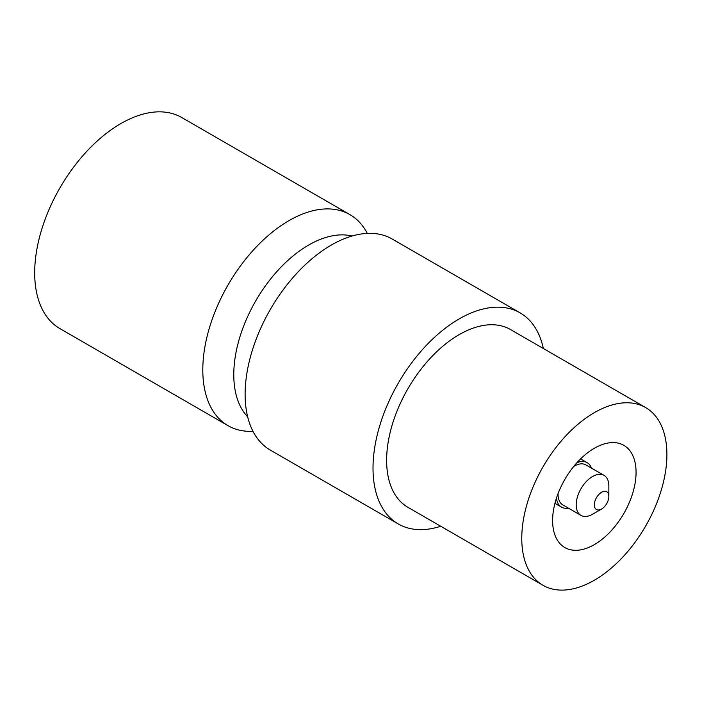 <?xml version="1.0" encoding="UTF-8"?>
<svg xmlns="http://www.w3.org/2000/svg" width="702" height="702" viewBox="0 0 702 702"><rect width="100%" height="100%" fill="white"/><g stroke="black" fill="none" stroke-linecap="round" stroke-linejoin="round"><path stroke-width="1.05" d="M573.709 466.47A23.087 13.329 -60 0 1 583.309 463.978A23.087 13.329 -60 0 1 585.924 464.926L604.062 475.394A23.087 13.329 -60 0 1 608.845 485.968L608.845 496.446A10.258 5.923 -60 0 1 601.596 509.011A10.258 5.923 -60 0 1 594.638 502.255A10.258 5.923 -60 0 1 605.563 491.321A10.258 5.923 -60 0 1 608.845 496.446M601.596 509.011L592.523 514.25A23.087 13.329 -60 0 1 580.975 515.391L562.837 504.913A23.087 13.329 -60 0 1 558.064 493.559M556.423 498.227A25.658 14.812 120 0 0 561.556 507.142A25.658 14.812 120 0 0 568.427 508.143M591.514 468.155A25.658 14.812 120 0 0 587.205 462.706A25.658 14.812 120 0 0 576.921 462.715M552.614 520.533A59.003 34.065 120 0 0 564.829 547.542A59.003 34.065 120 0 0 623.841 513.478A59.003 34.065 120 0 0 623.841 445.34A59.003 34.065 120 0 0 594.34 448.262A59.003 34.065 120 0 0 552.614 520.533M580.975 515.391A23.087 13.329 -60 0 1 579.843 490.83A23.087 13.329 -60 0 1 601.456 474.455A23.087 13.329 -60 0 1 604.062 475.394M594.34 412.653A102.624 59.249 120 0 0 527.299 503.08A102.624 59.249 120 0 0 543.023 585.31A102.624 59.249 120 0 0 645.647 526.061A102.624 59.249 120 0 0 645.647 407.572A102.624 59.249 120 0 0 594.34 412.653M645.647 407.572L510.494 329.536A102.624 59.249 120 0 0 459.187 334.626A102.624 59.249 120 0 0 392.146 425.052A102.624 59.249 120 0 0 407.871 507.283L543.023 585.31M352.009 236.03A105.826 61.1 120 0 0 308.617 245.077A105.826 61.1 120 0 0 242.102 330.273A105.826 61.1 120 0 0 247.648 416.786M440.733 526.254A121.858 70.358 -60 0 1 398.253 523.946L270.358 450.114A121.858 70.358 -60 0 1 251.685 352.457A121.858 70.358 -60 0 1 331.291 245.077A121.858 70.358 -60 0 1 392.225 239.04L520.112 312.873A121.858 70.358 -60 0 1 543.357 348.517M398.253 523.946A121.858 70.358 -60 0 1 379.571 426.298A121.858 70.358 -60 0 1 459.187 318.91A121.858 70.358 -60 0 1 520.112 312.873M367.278 233.389A121.858 70.358 120 0 0 349.903 214.61L181.783 117.541A121.858 70.358 120 0 0 120.858 123.578A121.858 70.358 120 0 0 41.242 230.967A121.858 70.358 120 0 0 59.924 328.615L228.045 425.684A121.858 70.358 120 0 0 252.992 431.326M349.903 214.61A121.858 70.358 120 0 0 288.978 220.639A121.858 70.358 120 0 0 209.363 328.027A121.858 70.358 120 0 0 228.045 425.684M554.94 503.316L561.556 507.142M580.598 458.88L587.205 462.706"/></g></svg>
